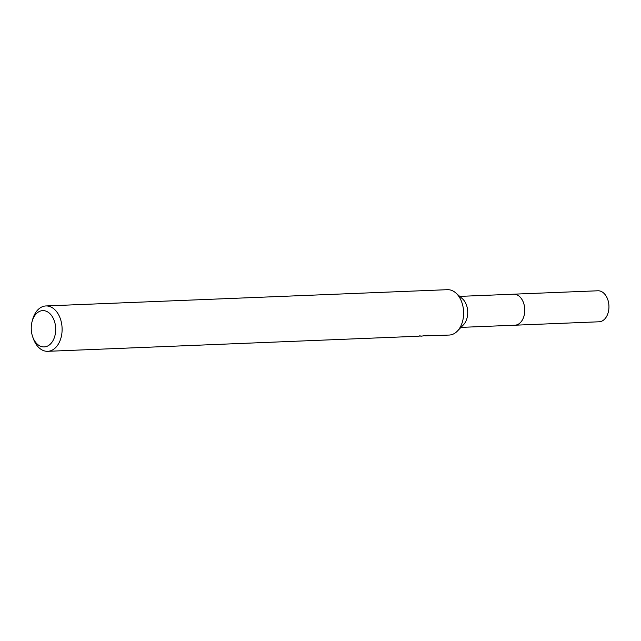 <?xml version="1.0" encoding="UTF-8"?>
<svg xmlns="http://www.w3.org/2000/svg" width="641" height="641" viewBox="0 0 641 641"><rect width="100%" height="100%" fill="white"/><g stroke="black" fill="none" stroke-linecap="round" stroke-linejoin="round"><path stroke-width="0.96" d="M513.233 294.211A15.528 10.448 87.7 0 1 513.689 294.179A15.512 10.44 87.7 0 1 514.226 294.195A15.512 10.44 87.7 0 1 524.755 309.675A15.512 10.44 87.7 0 1 514.939 325.195L460.967 327.383M513.361 294.211A15.52 10.448 87.7 0 1 514.234 294.187A15.52 10.448 87.7 0 1 524.771 309.915A15.52 10.448 87.7 0 1 514.619 325.203M32.05 321.694A18.156 12.219 87.7 0 1 43.372 310.621A18.156 12.219 87.7 0 1 55.703 329.226A18.156 12.219 87.7 0 1 43.564 346.917A18.156 12.219 87.7 0 1 32.659 336.749A18.156 12.219 87.7 0 1 32.05 321.694L32.555 319.787A22.699 15.28 87.7 0 1 45.904 305.949L447.41 289.684A22.699 15.28 87.7 0 1 448.211 289.684A22.699 15.28 87.7 0 1 455.807 292.945A22.699 15.28 87.7 0 1 457.353 331.117A22.699 15.28 87.7 0 1 449.253 335.051L425.167 335.876M45.904 305.949A22.699 15.28 87.7 0 1 46.705 305.949A22.699 15.28 87.7 0 1 62.105 328.609A22.699 15.28 87.7 0 1 47.738 351.316L417.988 336.253A22.699 15.28 -92.3 0 0 419.599 335.884L421.578 336.076L419.19 336.06M47.738 351.316A22.699 15.28 87.7 0 1 46.937 351.316A22.699 15.28 87.7 0 1 33.316 338.6L32.659 336.749M421.089 336.188L428.276 335.195L426.946 335.948M455.807 292.945L462.385 298.73A15.512 10.44 87.7 0 1 463.443 324.819L457.353 331.117M514.947 325.211A15.528 10.448 87.7 0 0 524.779 310.084A15.528 10.448 87.7 0 0 513.689 294.179L597.877 290.782A15.512 10.44 87.7 0 1 608.95 306.67A15.512 10.44 87.7 0 1 599.127 321.782L514.947 325.211A15.528 10.448 87.7 0 1 514.483 325.211M513.681 294.195L459.709 296.382"/></g></svg>
